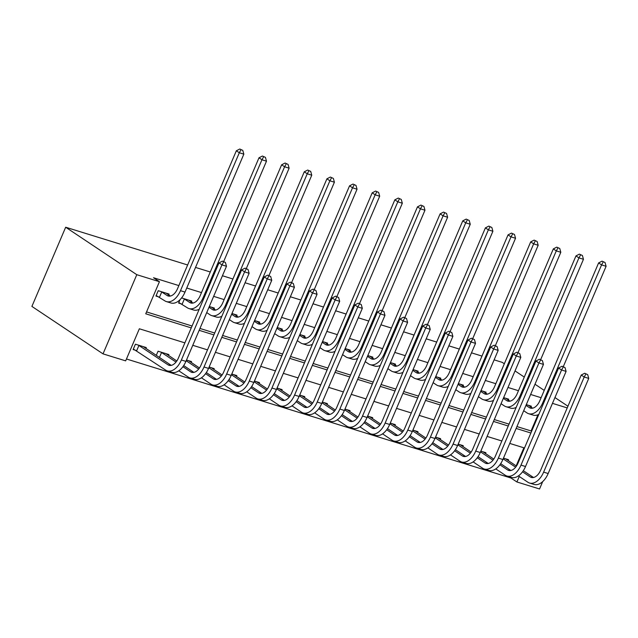 <?xml version="1.0" encoding="UTF-8"?>
<svg xmlns="http://www.w3.org/2000/svg" width="638" height="638" viewBox="0 0 638 638"><rect width="100%" height="100%" fill="white"/><g stroke="black" fill="none" stroke-linecap="round" stroke-linejoin="round"><path stroke-width="0.96" d="M184.876 342.861L139.355 328.777L125.662 360.869L103.021 353.867L31.9 306.407L65.674 227.232L187.644 264.985M542.699 481.602L539.549 488.979L516.908 481.969L519.252 476.474M126.468 358.995L510.982 478.021L516.908 481.969M510.982 478.021L511.253 477.368M516.142 465.907L523.87 447.796M508.167 460.58L508.542 459.703L503.47 458.132M485.526 453.578L485.901 452.693L480.829 451.122M462.885 446.568L463.26 445.683L458.188 444.112M440.244 439.558L440.619 438.673L435.547 437.11M417.603 432.548L417.978 431.671L412.906 430.1M394.954 425.546L395.337 424.661L390.265 423.09M372.313 418.536L372.696 417.651L367.624 416.08M349.672 411.526L350.055 410.641L344.983 409.078M327.031 404.516L327.414 403.639L322.342 402.068M304.39 397.506L304.773 396.629L299.7 395.058M281.749 390.504L282.132 389.619L277.059 388.048M259.108 383.494L259.491 382.609L254.418 381.038M236.467 376.484L236.842 375.599L231.777 374.035M213.826 369.474L214.201 368.597L209.136 367.025M191.185 362.472L191.559 361.587L186.495 360.015M168.544 355.462L168.918 354.576L158.057 351.211L156.278 355.374M145.903 348.452L146.277 347.566L135.416 344.209L133.135 349.552L136.085 350.469M541.112 397.713L530.625 394.467M518.471 390.711L507.984 387.465M495.83 383.701L485.343 380.455M473.189 376.691L462.702 373.445M450.548 369.681L440.06 366.435M427.907 362.671L417.419 359.425M405.266 355.669L394.778 352.423M382.625 348.659L372.137 345.413M359.984 341.649L349.496 338.403M337.342 334.639L326.855 331.393M314.701 327.637L304.214 324.391M292.06 320.627L281.573 317.381M269.419 313.617L258.932 310.371M246.778 306.607L236.291 303.361M224.137 299.605L213.65 296.359M201.496 292.595L186.743 288.025M178.855 285.585L153.511 277.737L159.436 281.693L145.743 313.792L191.264 327.884M146.549 311.918L192.062 326.01M199.957 328.45L214.703 333.02M222.598 335.46L237.344 340.03M245.239 342.47L259.985 347.032M267.88 349.48L282.626 354.042M290.521 356.483L305.267 361.052M313.162 363.493L327.916 368.062M335.803 370.503L350.557 375.064M358.444 377.513L373.198 382.074M381.085 384.523L395.839 389.084M403.726 391.525L418.48 396.094M426.367 398.535L441.121 403.104M449.008 405.545L463.762 410.106M471.649 412.555L486.403 417.116M494.29 419.557L509.044 424.126M516.932 426.567L531.063 430.937L537.946 414.804M530.983 407.084L531.358 406.207L526.286 404.636M508.342 400.082L508.717 399.197L503.645 397.626M485.701 393.072L486.076 392.187L481.004 390.615M463.06 386.062L463.435 385.177L458.363 383.613M440.419 379.052L440.794 378.174L435.722 376.603M417.778 372.042L418.153 371.164L413.081 369.593M395.137 365.04L395.512 364.154L390.44 362.583M372.496 358.03L372.871 357.144L367.799 355.573M349.855 351.02L350.23 350.134L345.158 348.571M327.214 344.01L327.589 343.132L322.517 341.561M304.573 337.008L304.948 336.122L299.876 334.551M281.932 329.998L282.307 329.112L277.235 327.541M259.291 322.988L259.666 322.102L254.594 320.539M236.642 315.977L237.025 315.1L231.953 313.529M214.001 308.975L214.384 308.09L209.312 306.519M191.36 301.965L191.743 301.08L181.591 297.938M180.028 299.693L178.592 303.066L181.543 303.983M168.719 294.955L169.102 294.07L158.232 290.713L155.951 296.056L158.902 296.973M195.531 267.426L210.285 271.987M222.439 275.752L232.926 278.997M245.08 282.762L255.567 286.007M267.721 289.772L278.208 293.017M290.362 296.774L300.849 300.019M313.003 303.784L323.49 307.03M335.644 310.794L346.131 314.04M358.285 317.804L368.772 321.05M380.926 324.806L391.413 328.052M403.567 331.816L414.054 335.062M426.208 338.826L436.695 342.072M448.849 345.836L459.336 349.082M471.49 352.838L481.977 356.092M494.131 359.848L502.194 362.344L504.331 363.772M159.436 281.693L136.795 274.691L65.674 227.232M552.468 403.352L567.214 407.913M567.94 406.215L554.94 397.546M544.23 390.4L534.995 384.228M524.284 377.082L515.041 370.917M136.795 274.691L103.021 353.867M524.492 447.988L509.746 443.418M501.851 440.978L487.105 436.416M479.21 433.968L464.464 429.406M456.569 426.958L441.823 422.396M433.928 419.956L419.182 415.386M411.287 412.945L396.541 408.376M388.646 405.935L373.9 401.374M366.005 398.925L351.259 394.364M343.364 391.923L328.618 387.354M320.723 384.913L305.977 380.344M298.082 377.903L283.336 373.342M275.441 370.893L260.695 366.332M252.8 363.891L238.054 359.322M230.159 356.881L215.413 352.312M207.517 349.871L192.772 345.31M199.16 330.325L213.905 334.894M221.801 337.335L236.546 341.904M244.442 344.345L259.188 348.906M267.083 351.355L281.829 355.916M289.724 358.357L304.47 362.926M312.365 365.367L327.111 369.936M335.006 372.377L349.752 376.938M357.647 379.387L372.393 383.948M380.288 386.389L395.034 390.958M402.929 393.399L417.675 397.968M425.57 400.409L440.316 404.971M448.211 407.419L462.965 411.981M470.852 414.421L485.606 418.991M493.493 421.431L508.247 426.001M516.134 428.441L530.888 433.003M531.063 430.937L531.606 431.304M525.975 405.369L529.293 407.578A11.747 6.938 -72.8 0 0 530.385 408.097A11.747 6.938 -72.8 0 0 539.78 400.831L598.611 262.92L602.041 261.149L605.039 262.505L602.041 261.149M528.408 405.289L532.618 408.176M605.039 262.505L606.1 266.293L601.57 264.898L542.747 402.809A17.617 10.399 107.2 0 1 528.647 413.711A17.617 10.399 107.2 0 1 527.012 412.93L523.694 410.712M606.1 266.293L563.298 366.643M538.815 414.405A17.617 10.399 107.2 0 1 533.177 415.115L528.647 413.711M603.229 261.939L601.57 264.898L598.611 262.92M587.678 374.618L584.679 373.262L587.678 374.618L588.738 378.414L584.209 377.01L543.632 472.128A17.617 10.399 107.2 0 1 529.532 483.03A17.617 10.399 107.2 0 1 527.897 482.248L518.407 475.908M505.583 458.786L516.437 466.099M523.312 470.692L533.512 477.495M503.159 458.866L515.632 467.183M522.538 471.793L530.178 476.897A11.747 6.938 -72.8 0 0 531.271 477.415A11.747 6.938 -72.8 0 0 540.673 470.15L581.242 375.032L584.679 373.262M588.738 378.414L548.162 473.532A17.617 10.399 107.2 0 1 534.062 484.425L529.532 483.03M585.859 374.051L584.209 377.01L581.242 375.032M503.334 398.359L506.652 400.568A11.747 6.938 -72.8 0 0 507.744 401.095A11.747 6.938 -72.8 0 0 517.139 393.821L575.97 255.91L579.4 254.139L582.398 255.495L579.4 254.139M505.767 398.279L509.977 401.174M582.398 255.495L583.459 259.291L578.929 257.888L520.106 395.799A17.617 10.399 107.2 0 1 506.006 406.701A17.617 10.399 107.2 0 1 504.371 405.92L501.053 403.71M583.459 259.291L540.657 359.641M516.174 407.395A17.617 10.399 107.2 0 1 510.536 408.105L506.006 406.701M580.588 254.929L578.929 257.888L575.97 255.91M480.693 391.349L484.011 393.558A11.747 6.938 -72.8 0 0 485.103 394.085A11.747 6.938 -72.8 0 0 494.498 386.819L553.329 248.9L556.759 247.137L559.757 248.485L556.759 247.137M483.125 391.269L487.336 394.164M559.757 248.485L560.818 252.281L556.288 250.878L497.465 388.797A17.617 10.399 107.2 0 1 483.365 399.691A17.617 10.399 107.2 0 1 481.73 398.909L478.412 396.7M560.818 252.281L518.016 352.631M493.533 400.393A17.617 10.399 107.2 0 1 487.895 401.095L483.365 399.691M557.947 247.927L556.288 250.878L553.329 248.9M458.052 384.339L461.37 386.556A11.747 6.938 -72.8 0 0 462.454 387.075A11.747 6.938 -72.8 0 0 471.857 379.809L530.688 241.89L534.118 240.127L537.116 241.475L534.118 240.127M460.476 384.267L464.695 387.154M537.116 241.475L538.177 245.271L533.647 243.868L474.824 381.787A17.617 10.399 107.2 0 1 460.724 392.689A17.617 10.399 107.2 0 1 459.089 391.899L455.771 389.69M538.177 245.271L495.375 345.621M470.892 393.383A17.617 10.399 107.2 0 1 465.254 394.085L460.724 392.689M535.306 240.917L533.647 243.868L530.688 241.89M565.029 367.608L562.038 366.26L565.029 367.608L566.097 371.404L561.568 370L520.991 465.118A17.617 10.399 107.2 0 1 506.891 476.02A17.617 10.399 107.2 0 1 505.256 475.238L495.766 468.906M482.942 451.776L493.796 459.097M500.67 463.682L510.871 470.485M480.518 451.856L492.991 460.181M499.897 464.791L507.537 469.887A11.747 6.938 -72.8 0 0 508.63 470.405A11.747 6.938 -72.8 0 0 518.032 463.14L558.601 368.022L562.038 366.26M566.097 371.404L525.521 466.522A17.617 10.399 107.2 0 1 511.421 477.423L506.891 476.02M563.218 367.049L561.568 370L558.601 368.022M542.388 360.598L539.397 359.25L542.388 360.598L543.456 364.394L538.927 362.99L498.35 458.108A17.617 10.399 107.2 0 1 484.25 469.01A17.617 10.399 107.2 0 1 482.615 468.228L473.125 461.896M460.301 444.766L471.155 452.087M478.029 456.672L488.23 463.483M457.877 444.845L470.35 453.171M477.256 457.781L484.896 462.877A11.747 6.938 -72.8 0 0 485.989 463.403A11.747 6.938 -72.8 0 0 495.391 456.13L535.96 361.012L539.397 359.25M543.456 364.394L502.88 459.512A17.617 10.399 107.2 0 1 488.78 470.413L484.25 469.01M540.577 360.039L538.927 362.99L535.96 361.012M519.747 353.588L516.756 352.24L519.747 353.588L520.807 357.384L516.286 355.988L475.709 451.106A17.617 10.399 107.2 0 1 461.609 462A17.617 10.399 107.2 0 1 459.974 461.218L450.484 454.886M437.66 437.764L448.514 445.077M455.388 449.662L465.588 456.473M435.236 437.835L447.709 446.161M454.615 450.771L462.255 455.867A11.747 6.938 -72.8 0 0 463.347 456.393A11.747 6.938 -72.8 0 0 472.75 449.128L513.319 354.01L516.756 352.24M520.807 357.384L480.239 452.501A17.617 10.399 107.2 0 1 466.139 463.403L461.609 462M517.936 353.029L516.286 355.988L513.319 354.01M435.411 377.337L438.729 379.546A11.747 6.938 -72.8 0 0 439.813 380.065A11.747 6.938 -72.8 0 0 449.216 372.799L508.039 234.888L511.477 233.117L514.475 234.465L511.477 233.117M437.835 377.257L442.054 380.144M514.475 234.465L515.536 238.261L511.006 236.865L452.183 374.777A17.617 10.399 107.2 0 1 438.083 385.679A17.617 10.399 107.2 0 1 436.448 384.897L433.13 382.68M515.536 238.261L472.734 338.611M448.251 386.373A17.617 10.399 107.2 0 1 442.613 387.083L438.083 385.679M512.665 233.907L511.006 236.865L508.039 234.888M497.106 346.586L494.115 345.23L497.106 346.586L498.166 350.382L493.645 348.978L453.068 444.096A17.617 10.399 107.2 0 1 438.968 454.998A17.617 10.399 107.2 0 1 437.333 454.208L427.843 447.876M415.019 430.754L425.873 438.067M432.739 442.652L442.947 449.463M412.595 430.833L425.067 439.151M431.974 443.761L439.614 448.865A11.747 6.938 -72.8 0 0 440.706 449.383A11.747 6.938 -72.8 0 0 450.109 442.118L490.678 347L494.115 345.23M498.166 350.382L457.598 445.499A17.617 10.399 107.2 0 1 443.498 456.393L438.968 454.998M495.295 346.019L493.645 348.978L490.678 347M412.77 370.327L416.088 372.536A11.747 6.938 -72.8 0 0 417.172 373.063A11.747 6.938 -72.8 0 0 426.575 365.789L485.398 227.878L488.836 226.107L491.834 227.463L488.836 226.107M415.194 370.247L419.413 373.142M491.834 227.463L492.895 231.259L488.365 229.855L429.541 367.767A17.617 10.399 107.2 0 1 415.442 378.669A17.617 10.399 107.2 0 1 413.807 377.887L410.489 375.678M492.895 231.259L450.093 331.608M425.61 379.363A17.617 10.399 107.2 0 1 419.964 380.073L415.442 378.669M490.024 226.897L488.365 229.855L485.398 227.878M390.129 363.317L393.447 365.526A11.747 6.938 -72.8 0 0 394.531 366.053A11.747 6.938 -72.8 0 0 403.934 358.787L462.757 220.868L466.195 219.097L469.193 220.453L466.195 219.097M392.553 363.237L396.772 366.132M469.193 220.453L470.254 224.249L465.724 222.845L406.9 360.765A17.617 10.399 107.2 0 1 392.801 371.659A17.617 10.399 107.2 0 1 391.166 370.877L387.848 368.668M470.254 224.249L427.452 324.598M402.969 372.361A17.617 10.399 107.2 0 1 397.322 373.063L392.801 371.659M467.383 219.895L465.724 222.845L462.757 220.868M367.488 356.307L370.806 358.524A11.747 6.938 -72.8 0 0 371.89 359.042A11.747 6.938 -72.8 0 0 381.293 351.777L440.116 213.858L443.554 212.095L446.552 213.443L443.554 212.095M369.912 356.235L374.131 359.122M446.552 213.443L447.613 217.239L443.083 215.835L384.259 353.755A17.617 10.399 107.2 0 1 370.16 364.649A17.617 10.399 107.2 0 1 368.525 363.867L365.207 361.658M447.613 217.239L404.811 317.588M380.328 365.351A17.617 10.399 107.2 0 1 374.681 366.053L370.16 364.649M444.742 212.885L443.083 215.835L440.116 213.858M344.847 349.297L348.165 351.514A11.747 6.938 -72.8 0 0 349.249 352.032A11.747 6.938 -72.8 0 0 358.652 344.767L417.475 206.856L420.913 205.085L423.911 206.433L420.913 205.085M347.271 349.225L351.49 352.112M423.911 206.433L424.972 210.229L420.442 208.833L361.618 346.745A17.617 10.399 107.2 0 1 347.519 357.647A17.617 10.399 107.2 0 1 345.876 356.865L342.566 354.648M424.972 210.229L382.17 310.578M357.687 358.341A17.617 10.399 107.2 0 1 352.04 359.042L347.519 357.647M422.101 205.875L420.442 208.833L417.475 206.856M322.206 342.295L325.524 344.504A11.747 6.938 -72.8 0 0 326.608 345.022A11.747 6.938 -72.8 0 0 336.011 337.757L394.834 199.846L398.272 198.075L401.27 199.431L398.272 198.075M324.63 342.215L328.849 345.102M401.27 199.431L402.331 203.227L397.801 201.823L338.977 339.735A17.617 10.399 107.2 0 1 324.878 350.637A17.617 10.399 107.2 0 1 323.235 349.855L319.925 347.638M402.331 203.227L359.529 303.576M335.046 351.331A17.617 10.399 107.2 0 1 329.399 352.04L324.878 350.637M399.46 198.865L397.801 201.823L394.834 199.846M474.465 339.575L471.474 338.22L474.465 339.575L475.525 343.372L471.004 341.968L430.427 437.086A17.617 10.399 107.2 0 1 416.327 447.988A17.617 10.399 107.2 0 1 414.692 447.206L405.202 440.874M392.378 423.744L403.232 431.065M410.098 435.65L420.306 442.453M389.954 423.823L402.426 432.149M409.333 436.759L416.973 441.855A11.747 6.938 -72.8 0 0 418.065 442.373A11.747 6.938 -72.8 0 0 427.468 435.108L468.037 339.99L471.474 338.22M475.525 343.372L434.956 438.489A17.617 10.399 107.2 0 1 420.857 449.391L416.327 447.988M472.654 339.017L471.004 341.968L468.037 339.99M451.824 332.565L448.833 331.218L451.824 332.565L452.884 336.362L448.362 334.958L407.786 430.076A17.617 10.399 107.2 0 1 393.686 440.978A17.617 10.399 107.2 0 1 392.051 440.196L382.561 433.864M369.737 416.734L380.583 424.055M387.457 428.64L397.665 435.451M367.313 416.813L379.785 425.139M386.692 429.749L394.332 434.845A11.747 6.938 -72.8 0 0 395.424 435.371A11.747 6.938 -72.8 0 0 404.827 428.098L445.396 332.98L448.833 331.218M452.884 336.362L412.315 431.479A17.617 10.399 107.2 0 1 398.216 442.381L393.686 440.978M450.013 332.007L448.362 334.958L445.396 332.98M429.183 325.555L426.192 324.208L429.183 325.555L430.243 329.352L425.721 327.956L385.145 423.074A17.617 10.399 107.2 0 1 371.045 433.968A17.617 10.399 107.2 0 1 369.41 433.186L359.92 426.854M347.096 409.732L357.942 417.045M364.816 421.63L375.024 428.441M344.672 409.803L357.144 418.129M364.051 422.739L371.691 427.835A11.747 6.938 -72.8 0 0 372.783 428.361A11.747 6.938 -72.8 0 0 382.186 421.096L422.755 325.978L426.192 324.208M430.243 329.352L389.674 424.469A17.617 10.399 107.2 0 1 375.575 435.371L371.045 433.968M427.372 324.997L425.721 327.956L422.755 325.978M406.542 318.553L403.551 317.198L406.542 318.553L407.602 322.349L403.08 320.946L362.504 416.064A17.617 10.399 107.2 0 1 348.404 426.958A17.617 10.399 107.2 0 1 346.769 426.176L337.279 419.844M324.455 402.722L335.301 410.035M342.175 414.62L352.383 421.431M322.031 402.801L334.503 411.119M341.41 415.729L349.05 420.833A11.747 6.938 -72.8 0 0 350.142 421.351A11.747 6.938 -72.8 0 0 359.545 414.086L400.114 318.968L403.551 317.198M407.602 322.349L367.033 417.467A17.617 10.399 107.2 0 1 352.934 428.361L348.404 426.958M404.731 317.987L403.08 320.946L400.114 318.968M383.901 311.543L380.902 310.188L383.901 311.543L384.961 315.339L380.431 313.936L339.863 409.054A17.617 10.399 107.2 0 1 325.763 419.956A17.617 10.399 107.2 0 1 324.128 419.174L314.638 412.842M301.814 395.712L312.66 403.025M319.534 407.618L329.742 414.421M299.389 395.791L311.862 404.117M318.769 408.719L326.409 413.823A11.747 6.938 -72.8 0 0 327.501 414.341A11.747 6.938 -72.8 0 0 336.904 407.076L377.473 311.958L380.902 310.188M384.961 315.339L344.392 410.457A17.617 10.399 107.2 0 1 330.293 421.351L325.763 419.956M382.09 310.985L380.431 313.936L377.473 311.958M299.565 335.285L302.883 337.494A11.747 6.938 -72.8 0 0 303.967 338.02A11.747 6.938 -72.8 0 0 313.37 330.755L372.193 192.835L375.63 191.065L378.629 192.421L375.63 191.065M301.989 335.205L306.208 338.1M378.629 192.421L379.69 196.217L375.16 194.813L316.336 332.733A17.617 10.399 107.2 0 1 302.237 343.627A17.617 10.399 107.2 0 1 300.594 342.845L297.284 340.636M379.69 196.217L336.888 296.566M312.405 344.321A17.617 10.399 107.2 0 1 306.758 345.03L302.237 343.627M376.819 191.863L375.16 194.813L372.193 192.835M361.26 304.533L358.261 303.186L361.26 304.533L362.32 308.329L357.79 306.926L317.222 402.044A17.617 10.399 107.2 0 1 303.122 412.945A17.617 10.399 107.2 0 1 301.487 412.164L291.997 405.832M279.173 388.701L290.019 396.023M296.893 400.608L307.101 407.411M276.748 388.781L289.221 397.107M296.128 401.717L303.768 406.813A11.747 6.938 -72.8 0 0 304.86 407.331A11.747 6.938 -72.8 0 0 314.263 400.066L354.832 304.948L358.261 303.186M362.32 308.329L321.751 403.447A17.617 10.399 107.2 0 1 307.652 414.349L303.122 412.945M359.449 303.975L357.79 306.926L354.832 304.948M276.924 328.275L280.241 330.484A11.747 6.938 -72.8 0 0 281.326 331.01A11.747 6.938 -72.8 0 0 290.729 323.745L349.552 185.825L352.989 184.063L355.988 185.411L352.989 184.063M279.348 328.195L283.567 331.09M355.988 185.411L357.049 189.207L352.519 187.803L293.695 325.723A17.617 10.399 107.2 0 1 279.588 336.617A17.617 10.399 107.2 0 1 277.953 335.835L274.643 333.626M357.049 189.207L314.247 289.556M289.764 337.319A17.617 10.399 107.2 0 1 284.117 338.02L279.588 336.617M354.178 184.853L352.519 187.803L349.552 185.825M338.619 297.523L335.62 296.176L338.619 297.523L339.679 301.319L335.149 299.924L294.581 395.042A17.617 10.399 107.2 0 1 280.481 405.935A17.617 10.399 107.2 0 1 278.846 405.154L269.356 398.822M256.532 381.699L267.378 389.013M274.252 393.598L284.46 400.409M254.107 381.771L266.58 390.097M273.487 394.707L281.127 399.803A11.747 6.938 -72.8 0 0 282.219 400.329A11.747 6.938 -72.8 0 0 291.622 393.064L332.191 297.946L335.62 296.176M339.679 301.319L299.11 396.437A17.617 10.399 107.2 0 1 285.011 407.339L280.481 405.935M336.808 296.965L335.149 299.924L332.191 297.946M254.283 321.265L257.592 323.482A11.747 6.938 -72.8 0 0 258.685 324A11.747 6.938 -72.8 0 0 268.088 316.735L326.911 178.823L330.348 177.053L333.347 178.401L330.348 177.053M256.707 321.193L260.926 324.08M333.347 178.401L334.408 182.197L329.878 180.801L271.054 318.713A17.617 10.399 107.2 0 1 256.947 329.615A17.617 10.399 107.2 0 1 255.312 328.833L252.002 326.616M334.408 182.197L291.606 282.546M267.123 330.309A17.617 10.399 107.2 0 1 261.476 331.01L256.947 329.615M331.529 177.843L329.878 180.801L326.911 178.823M315.977 290.521L312.979 289.166L315.977 290.521L317.038 294.309L312.508 292.914L271.94 388.032A17.617 10.399 107.2 0 1 257.84 398.925A17.617 10.399 107.2 0 1 256.205 398.144L246.715 391.812M233.891 374.689L244.737 382.002M251.611 386.588L261.819 393.399M231.466 374.761L243.939 383.087M250.846 387.697L258.486 392.793A11.747 6.938 -72.8 0 0 259.578 393.319A11.747 6.938 -72.8 0 0 268.981 386.054L309.55 290.936L312.979 289.166M317.038 294.309L276.469 389.427A17.617 10.399 107.2 0 1 262.37 400.329L257.84 398.925M314.167 289.955L312.508 292.914L309.55 290.936M231.642 314.263L234.951 316.472A11.747 6.938 -72.8 0 0 236.044 316.99A11.747 6.938 -72.8 0 0 245.447 309.725L304.27 171.813L307.707 170.043L310.706 171.399L307.707 170.043M234.066 314.183L238.285 317.07M310.706 171.399L311.767 175.187L307.237 173.791L248.413 311.703A17.617 10.399 107.2 0 1 234.305 322.605A17.617 10.399 107.2 0 1 232.671 321.823L229.361 319.606M311.767 175.187L268.965 275.536M244.482 323.299A17.617 10.399 107.2 0 1 238.835 324.008L234.305 322.605M308.888 170.832L307.237 173.791L304.27 171.813M293.336 283.511L290.338 282.156L293.336 283.511L294.397 287.307L289.867 285.904L249.299 381.022A17.617 10.399 107.2 0 1 235.199 391.923A17.617 10.399 107.2 0 1 233.564 391.142L224.074 384.802M211.25 367.679L222.096 374.992M228.97 379.586L239.178 386.389M208.825 367.759L221.298 376.085M228.205 380.687L235.845 385.791A11.747 6.938 -72.8 0 0 236.937 386.309A11.747 6.938 -72.8 0 0 246.332 379.044L286.909 283.926L290.338 282.156M294.397 287.307L253.828 382.425A17.617 10.399 107.2 0 1 239.729 393.319L235.199 391.923M291.526 282.945L289.867 285.904L286.909 283.926M209.001 307.253L212.31 309.462A11.747 6.938 -72.8 0 0 213.403 309.988A11.747 6.938 -72.8 0 0 222.806 302.715L281.629 164.803L285.066 163.033L288.065 164.389L285.066 163.033M211.425 307.173L215.644 310.068M288.065 164.389L289.126 168.185L284.596 166.781L225.764 304.693A17.617 10.399 107.2 0 1 211.664 315.595A17.617 10.399 107.2 0 1 210.03 314.813L206.72 312.604M289.126 168.185L246.316 268.534M221.841 316.288A17.617 10.399 107.2 0 1 216.194 316.998L211.664 315.595M286.247 163.822L284.596 166.781L281.629 164.803M270.695 276.501L267.697 275.153L270.695 276.501L271.756 280.297L267.226 278.894L226.657 374.012A17.617 10.399 107.2 0 1 212.558 384.913A17.617 10.399 107.2 0 1 210.923 384.132L201.433 377.8M188.609 360.669L199.455 367.99M206.329 372.576L216.529 379.379M186.184 360.749L198.657 369.075M205.564 373.685L213.204 378.781A11.747 6.938 -72.8 0 0 214.296 379.299A11.747 6.938 -72.8 0 0 223.691 372.034L264.268 276.916L267.697 275.153M271.756 280.297L231.187 375.415A17.617 10.399 107.2 0 1 217.087 386.317L212.558 384.913M268.885 275.943L267.226 278.894L264.268 276.916M183.824 298.632L189.669 302.452A11.747 6.938 -72.8 0 0 190.762 302.978A11.747 6.938 -72.8 0 0 200.165 295.713L258.988 157.793L262.425 156.031L265.424 157.379L262.425 156.031M188.784 300.163L193.003 303.058M265.424 157.379L266.485 161.175L261.955 159.771L203.123 297.691A17.617 10.399 107.2 0 1 189.023 308.585A17.617 10.399 107.2 0 1 187.389 307.803L178.815 302.532M266.485 161.175L223.675 261.524M199.2 309.286A17.617 10.399 107.2 0 1 193.553 309.988L189.023 308.585M263.606 156.82L261.955 159.771L258.988 157.793M184.39 298.927L182.109 304.278M248.054 269.491L245.056 268.143L248.054 269.491L249.115 273.287L244.585 271.884L204.016 367.002A17.617 10.399 107.2 0 1 189.917 377.903A17.617 10.399 107.2 0 1 188.282 377.122L178.792 370.79M165.968 353.667L176.814 360.98M183.688 365.566L193.888 372.377M161.007 352.128L176.016 362.065M182.923 366.675L190.563 371.771A11.747 6.938 -72.8 0 0 191.655 372.297A11.747 6.938 -72.8 0 0 201.05 365.024L241.627 269.906L245.056 268.143M249.115 273.287L208.546 368.405A17.617 10.399 107.2 0 1 194.446 379.307L189.917 377.903M246.244 268.933L244.585 271.884L241.627 269.906M161.573 352.431L159.42 357.471M161.183 291.622L167.028 295.45A11.747 6.938 -72.8 0 0 168.121 295.968A11.747 6.938 -72.8 0 0 177.523 288.703L236.347 150.783L239.784 149.021L242.775 150.369L239.784 149.021M166.143 293.161L170.362 296.048M242.775 150.369L243.844 154.165L239.314 152.761L180.482 290.681A17.617 10.399 107.2 0 1 166.382 301.583A17.617 10.399 107.2 0 1 164.748 300.793L156.174 295.522M243.844 154.165L185.012 292.084A17.617 10.399 107.2 0 1 170.912 302.978L166.382 301.583M240.965 149.81L239.314 152.761L236.347 150.783M161.749 291.925L159.468 297.268M225.413 262.481L222.415 261.133L225.413 262.481L226.474 266.277L221.944 264.882L181.375 359.999A17.617 10.399 107.2 0 1 167.276 370.893A17.617 10.399 107.2 0 1 165.641 370.112L133.358 349.026M143.327 346.657L171.247 365.367M138.366 345.118L167.922 364.761A11.747 6.938 -72.8 0 0 169.014 365.287A11.747 6.938 -72.8 0 0 178.409 358.022L218.986 262.904L222.415 261.133M226.474 266.277L185.905 361.395A17.617 10.399 107.2 0 1 171.805 372.297L167.276 370.893M223.603 261.923L221.944 264.882L218.986 262.904M138.932 345.421L136.652 350.772M531.574 408.288L529.293 407.578M543.648 403.088L542.747 402.809M532.467 477.599L530.178 476.897M548.162 473.532L543.632 472.128M508.933 401.278L506.652 400.568M521.007 396.078L520.106 395.799M486.292 394.268L484.011 393.558M498.366 389.076L497.465 388.797M463.651 387.258L461.37 386.556M475.725 382.066L474.824 381.787M509.826 470.597L507.537 469.887M525.521 466.522L520.991 465.118M487.185 463.587L484.896 462.877M502.88 459.512L498.35 458.108M464.544 456.577L462.255 455.867M480.239 452.501L475.709 451.106M441.01 380.256L438.729 379.546M453.084 375.056L452.183 374.777M441.903 449.567L439.614 448.865M457.598 445.499L453.068 444.096M418.368 373.246L416.088 372.536M430.443 368.046L429.541 367.767M395.727 366.236L393.447 365.526M407.802 361.036L406.9 360.765M373.086 359.226L370.806 358.524M385.153 354.034L384.259 353.755M350.445 352.216L348.165 351.514M362.512 347.024L361.618 346.745M327.804 345.214L325.524 344.504M339.871 340.014L338.977 339.735M419.262 442.565L416.973 441.855M434.956 438.489L430.427 437.086M396.621 435.555L394.332 434.845M412.315 431.479L407.786 430.076M373.98 428.545L371.691 427.835M389.674 424.469L385.145 423.074M351.339 421.535L349.05 420.833M367.033 417.467L362.504 416.064M328.698 414.525L326.409 413.823M344.392 410.457L339.863 409.054M305.163 338.204L302.883 337.494M317.23 333.004L316.336 332.733M306.057 407.522L303.768 406.813M321.751 403.447L317.222 402.044M282.522 331.194L280.241 330.484M294.589 326.002L293.695 325.723M283.416 400.512L281.127 399.803M299.11 396.437L294.581 395.042M259.881 324.184L257.592 323.482M271.947 318.992L271.054 318.713M260.775 393.502L258.486 392.793M276.469 389.427L271.94 388.032M237.24 317.182L234.951 316.472M249.306 311.982L248.413 311.703M238.134 386.492L235.845 385.791M253.828 382.425L249.299 381.022M214.599 310.172L212.31 309.462M226.665 304.972L225.764 304.693M215.492 379.49L213.204 378.781M231.187 375.415L226.657 374.012M191.958 303.162L189.669 302.452M204.024 297.97L203.123 297.691M192.843 372.48L190.563 371.771M208.546 368.405L204.016 367.002M169.317 296.152L167.028 295.45M185.012 292.084L180.482 290.681M170.202 365.47L167.922 364.761M185.905 361.395L181.375 359.999"/></g></svg>
